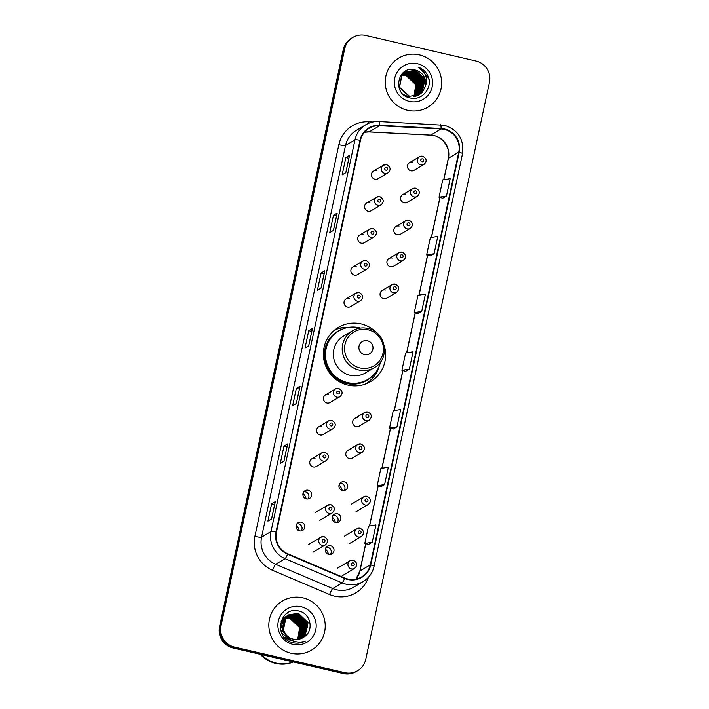 <?xml version="1.0" encoding="UTF-8"?>
<svg xmlns="http://www.w3.org/2000/svg" width="709" height="709" viewBox="0 0 709 709"><rect width="100%" height="100%" fill="white"/><g stroke="black" fill="none" stroke-linecap="round" stroke-linejoin="round"><path stroke-width="1.06" d="M376.585 332.698A31.524 31.001 59.3 0 0 361.058 323.916A31.524 31.001 59.3 0 0 338.397 327.407A31.524 31.001 59.3 0 0 323.791 359.224A31.524 31.001 59.3 0 0 347.942 385.084A31.524 31.001 59.3 0 0 370.603 381.593A31.524 31.001 59.3 0 0 384.207 345.522M348.872 327.336A31.524 31.001 59.3 0 0 339.886 328.125M338.84 328.391A31.524 31.001 59.3 0 0 335.029 329.72M369.903 202.526A4.458 4.387 59.3 0 0 364.621 207.515A4.458 4.387 59.3 0 0 371.25 210.688L381.123 204.812A4.458 4.387 -120.7 0 1 374.503 201.648A4.458 4.387 -120.7 0 1 379.776 196.65M363.043 234.493A4.458 4.387 59.3 0 0 357.77 239.482A4.458 4.387 59.3 0 0 364.399 242.655L374.272 236.779A4.458 4.387 -120.7 0 1 367.643 233.616A4.458 4.387 -120.7 0 1 372.916 228.617M356.193 266.46A4.458 4.387 59.3 0 0 350.92 271.458A4.458 4.387 59.3 0 0 357.54 274.622L367.422 268.746A4.458 4.387 -120.7 0 1 360.792 265.583A4.458 4.387 -120.7 0 1 366.066 260.593M349.342 298.427A4.458 4.387 59.3 0 0 344.069 303.425A4.458 4.387 59.3 0 0 350.689 306.589L360.562 300.722A4.458 4.387 -120.7 0 1 353.942 297.55A4.458 4.387 -120.7 0 1 359.215 292.56M328.781 394.328A4.458 4.387 59.3 0 0 323.508 399.327A4.458 4.387 59.3 0 0 330.128 402.49L340.001 396.623A4.458 4.387 -120.7 0 1 333.381 393.46A4.458 4.387 -120.7 0 1 338.654 388.461M321.921 426.295A4.458 4.387 59.3 0 0 316.648 431.294A4.458 4.387 59.3 0 0 323.277 434.457L333.15 428.591A4.458 4.387 -120.7 0 1 326.53 425.427A4.458 4.387 -120.7 0 1 331.803 420.428M315.071 458.271A4.458 4.387 59.3 0 0 309.798 463.261A4.458 4.387 59.3 0 0 316.427 466.433L326.3 460.558A4.458 4.387 -120.7 0 1 319.67 457.394A4.458 4.387 -120.7 0 1 324.944 452.395M308.22 490.238A4.458 4.387 59.3 0 0 302.947 495.236A4.458 4.387 59.3 0 0 309.567 498.4A4.458 4.387 59.3 0 0 308.22 490.238M303.789 491.816A4.458 4.387 -120.7 0 1 308.025 498.95M301.369 522.205A4.458 4.387 59.3 0 0 296.087 527.204A4.458 4.387 59.3 0 0 302.716 530.367A4.458 4.387 59.3 0 0 301.369 522.205M296.929 523.791A4.458 4.387 -120.7 0 1 301.174 530.926M376.754 170.55A4.458 4.387 59.3 0 0 371.481 175.548A4.458 4.387 59.3 0 0 378.101 178.712L387.983 172.845A4.458 4.387 -120.7 0 1 381.353 169.681A4.458 4.387 -120.7 0 1 386.627 164.683M330.562 545.753A4.458 4.387 59.3 0 0 325.289 550.742A4.458 4.387 59.3 0 0 331.909 553.906A4.458 4.387 59.3 0 0 330.562 545.753M326.131 547.33A4.458 4.387 -120.7 0 1 330.367 554.465M337.413 513.777A4.458 4.387 59.3 0 0 332.14 518.775A4.458 4.387 59.3 0 0 338.769 521.939A4.458 4.387 59.3 0 0 337.413 513.777M332.982 515.363A4.458 4.387 -120.7 0 1 337.227 522.498M344.273 481.81A4.458 4.387 59.3 0 0 338.991 486.808A4.458 4.387 59.3 0 0 345.62 489.972A4.458 4.387 59.3 0 0 344.273 481.81M339.833 483.396A4.458 4.387 -120.7 0 1 344.078 490.531M351.123 449.843A4.458 4.387 59.3 0 0 345.85 454.841A4.458 4.387 59.3 0 0 352.47 458.005L362.352 452.138A4.458 4.387 -120.7 0 1 355.723 448.974A4.458 4.387 -120.7 0 1 360.996 443.976M357.974 417.876A4.458 4.387 59.3 0 0 352.701 422.874A4.458 4.387 59.3 0 0 359.33 426.038L369.203 420.171A4.458 4.387 -120.7 0 1 362.574 416.998A4.458 4.387 -120.7 0 1 367.847 412.009M399.096 226.065A4.458 4.387 59.3 0 0 393.823 231.063A4.458 4.387 59.3 0 0 400.443 234.227L410.325 228.36A4.458 4.387 -120.7 0 1 403.696 225.196A4.458 4.387 -120.7 0 1 408.969 220.198M405.947 194.098A4.458 4.387 59.3 0 0 400.674 199.096A4.458 4.387 59.3 0 0 407.303 202.26L417.176 196.393A4.458 4.387 -120.7 0 1 410.546 193.229A4.458 4.387 -120.7 0 1 415.82 188.231M392.245 258.032A4.458 4.387 59.3 0 0 386.972 263.03A4.458 4.387 59.3 0 0 393.592 266.194L403.465 260.327A4.458 4.387 -120.7 0 1 396.845 257.163A4.458 4.387 -120.7 0 1 402.118 252.165M385.386 289.999A4.458 4.387 59.3 0 0 380.113 294.997A4.458 4.387 59.3 0 0 386.742 298.161L396.615 292.294A4.458 4.387 -120.7 0 1 389.985 289.13A4.458 4.387 -120.7 0 1 395.267 284.132M412.806 162.131A4.458 4.387 59.3 0 0 407.524 167.129A4.458 4.387 59.3 0 0 414.153 170.293L424.026 164.426A4.458 4.387 -120.7 0 1 417.406 161.253A4.458 4.387 -120.7 0 1 422.679 156.264M306.137 498.835A9.518 9.359 59.3 0 0 302.991 493.535M299.287 530.802A9.518 9.359 59.3 0 0 296.14 525.502M342.19 490.406A9.518 9.359 59.3 0 0 339.044 485.107M335.339 522.382A9.518 9.359 59.3 0 0 332.184 517.074M328.489 554.349A9.518 9.359 59.3 0 0 325.334 549.05M366.961 383.445A31.524 31.001 59.3 0 0 369.947 380.733M352.834 37.426L351.363 38.304A17.84 17.548 59.3 0 0 343.245 49.648L219.542 626.694A17.84 17.548 59.3 0 0 233.057 647.991L343.333 673.55A17.84 17.548 59.3 0 0 356.166 671.574L356.902 671.139A17.84 17.548 59.3 0 1 344.069 673.107A17.84 17.548 59.3 0 0 356.902 671.139L357.637 670.696A17.84 17.548 59.3 0 0 365.755 659.352L489.458 82.306A17.84 17.548 59.3 0 0 475.943 61.009L365.667 35.45A17.84 17.548 59.3 0 0 344.725 48.77L221.013 625.817A17.84 17.548 59.3 0 0 234.537 647.113L344.813 672.673A17.84 17.548 59.3 0 0 357.637 670.696M352.098 37.861A17.84 17.548 59.3 0 0 343.989 49.205L220.277 626.251A17.84 17.548 59.3 0 0 233.793 647.556L344.069 673.107L233.793 647.556A17.84 17.548 59.3 0 1 220.277 626.251L343.989 49.205A17.84 17.548 59.3 0 1 352.098 37.861M419.382 54.868A28.546 28.076 59.3 0 0 398.857 58.023A28.546 28.076 59.3 0 0 385.625 86.844A28.546 28.076 59.3 0 0 407.507 110.258A28.546 28.076 59.3 0 0 428.032 107.103A28.546 28.076 59.3 0 0 441.255 78.282A28.546 28.076 59.3 0 0 419.382 54.868A28.546 28.076 59.3 0 0 398.857 58.023A28.546 28.076 59.3 0 0 385.625 86.844A28.546 28.076 59.3 0 0 407.507 110.258A28.546 28.076 59.3 0 0 428.032 107.103A28.546 28.076 59.3 0 0 441.255 78.282A28.546 28.076 59.3 0 0 419.382 54.868M302.973 597.864A28.546 28.076 59.3 0 0 282.448 601.019A28.546 28.076 59.3 0 0 269.216 629.84A28.546 28.076 59.3 0 0 291.098 653.255A28.546 28.076 59.3 0 0 311.623 650.1A28.546 28.076 59.3 0 0 324.846 621.279A28.546 28.076 59.3 0 0 302.973 597.864A28.546 28.076 59.3 0 0 282.448 601.019A28.546 28.076 59.3 0 0 269.216 629.84A28.546 28.076 59.3 0 0 291.098 653.255A28.546 28.076 59.3 0 0 311.623 650.1A28.546 28.076 59.3 0 0 324.846 621.279A28.546 28.076 59.3 0 0 302.973 597.864M444.33 129.419A19.028 18.718 -120.7 0 1 458.75 152.143L370.275 564.851A19.028 18.718 -120.7 0 1 344.804 578.03L287.783 553.8A19.028 18.718 -120.7 0 1 276.492 532.096L360.464 140.391A19.028 18.718 -120.7 0 1 379.554 125.723L441.078 128.958A19.028 18.718 -120.7 0 1 444.33 129.419M444.428 128.958A19.506 19.187 59.3 0 0 441.095 128.489L379.572 125.254A19.506 19.187 59.3 0 0 360.012 140.285L276.031 531.989A19.506 19.187 59.3 0 0 287.606 554.234L344.627 578.473A19.506 19.187 59.3 0 0 370.736 564.958L459.21 152.249A19.506 19.187 59.3 0 0 444.428 128.958M368.547 544.397L372.234 542.234L375.947 524.926L368.512 526.131L364.798 543.44L368.574 544.406M380.919 486.693L384.606 484.531L388.31 467.222L380.884 468.427L377.17 485.736L380.946 486.702M393.291 428.989L396.978 426.827L400.682 409.518L393.247 410.724L389.542 428.032L393.318 428.998M442.771 198.174L446.457 196.012L450.171 178.695L442.735 179.9L439.022 197.217L442.806 198.183M430.398 255.878L434.085 253.716L437.799 236.398L430.363 237.604L426.65 254.921L430.434 255.887M418.026 313.608L421.713 311.419L425.427 294.102L417.991 295.307L414.278 312.625L418.062 313.591M283.972 461.213L280.285 463.402L283.999 446.094L287.686 443.896L283.972 461.213M271.609 518.917L267.913 521.106L271.627 503.798L275.314 501.6L271.609 518.917M321.088 288.093L317.393 290.291L321.106 272.983L324.802 270.785L321.088 288.093M333.46 230.39L329.765 232.587L333.478 215.279L337.174 213.081L333.46 230.39M345.832 172.686L342.137 174.884L345.85 157.575L349.537 155.377L345.832 172.686M296.344 403.51L292.657 405.699L296.371 388.39L300.058 386.192L296.344 403.51M308.716 345.806L305.03 347.995L308.734 330.686L312.43 328.489L308.716 345.806M409.341 369.123L413.055 351.806L405.619 353.011L401.914 370.328L405.69 371.294L409.341 369.123L401.914 370.328M308.734 330.686L311.765 331.387M312.368 328.559L308.672 345.832L312.368 328.586A4.759 0.585 12.1 0 1 312.368 328.559A4.759 0.585 12.1 0 1 312.43 328.489M296.371 388.39L299.393 389.09M300.004 386.263L296.3 403.536L299.996 386.29A4.759 0.585 12.1 0 1 300.004 386.263A4.759 0.585 12.1 0 1 300.058 386.192M345.85 157.575L348.881 158.275M349.484 155.448L345.779 172.721L349.484 155.466A4.759 0.585 12.1 0 1 349.484 155.448A4.759 0.585 12.1 0 1 349.537 155.377M333.478 215.279L336.509 215.979M337.112 213.152L333.407 230.425L337.112 213.17A4.759 0.585 12.1 0 1 337.112 213.152A4.759 0.585 12.1 0 1 337.174 213.081M321.106 272.983L324.137 273.683M324.74 270.856L321.035 288.129L324.74 270.882A4.759 0.585 12.1 0 1 324.74 270.856A4.759 0.585 12.1 0 1 324.802 270.785M271.627 503.798L274.649 504.498M275.26 501.671L271.556 518.944L275.26 501.697A4.759 0.585 12.1 0 1 275.26 501.671A4.759 0.585 12.1 0 1 275.314 501.6M283.999 446.094L287.021 446.794M287.632 443.967L283.928 461.24L287.632 443.994A4.759 0.585 12.1 0 1 287.632 443.967A4.759 0.585 12.1 0 1 287.686 443.896M421.713 311.419L414.278 312.625M434.085 253.716L426.65 254.921M446.457 196.012L439.022 197.217M396.978 426.827L389.542 428.032M384.606 484.531L377.17 485.736M372.234 542.234L364.798 543.44M401.4 75.189L406.319 75.411L416.015 84.637L414.083 96.513M401.321 75.305L406.089 75.553L415.784 84.77L413.932 96.53M401.764 74.737L407.241 74.862L416.936 84.087L414.65 96.433M401.666 74.844L407.01 75.003L416.706 84.22L414.508 96.451M402.127 74.312L408.162 74.321L417.858 83.538L415.217 96.327M402.038 74.41L407.932 74.454L417.628 83.671L415.075 96.353M402.517 73.904L409.084 73.771L418.78 82.988L415.766 96.194M402.42 74.002L408.854 73.904L418.549 83.121L415.625 96.229M402.907 73.514L410.006 73.222L419.701 82.439L416.298 96.043M402.809 73.612L409.775 73.355L419.471 82.581L416.165 96.087M403.315 73.151L410.936 72.672L420.623 81.889L417.672 95.024L416.821 95.875M403.217 73.24L410.706 72.805L420.393 82.031L417.441 95.166L416.697 95.919M403.74 72.805L411.858 72.123L421.545 81.34L418.594 94.474L417.335 95.688M403.634 72.894L411.628 72.256L421.314 81.482L418.363 94.616L417.211 95.733M402.012 73.816L403.226 72.992M404.174 72.486L412.78 71.574L422.467 80.791L419.524 93.934L417.84 95.476M404.059 72.566L412.549 71.715L422.236 80.932L419.294 94.067L417.716 95.529M408.57 96.841L403.51 94.554M400.798 75.331L404.493 72.247M404.617 72.185L413.702 71.024L423.397 80.241L420.446 93.384L418.328 95.245M408.34 96.973L405.344 95.928M401.312 74.64L403.917 72.584M404.502 72.256L413.471 71.166L423.167 80.383L420.215 93.517L418.204 95.307M425.506 86.117A13.444 13.223 59.3 0 0 415.314 70.067C397.536 64.581 391.678 94.341 409.625 97.807C421.899 101.653 433.491 87.278 427.855 75.845C425.879 71.822 422.839 68.986 418.727 67.337C425.613 71.875 427.873 78.141 425.506 86.117L422.289 92.285L419.267 94.74L409.492 96.291L399.495 87.251L402.136 74.303L405.069 71.901L414.623 70.475L424.319 79.7L421.368 92.835L418.806 95.006M409.261 96.433L399.264 87.393L401.906 74.436L405.069 71.901M404.954 71.963L414.393 70.616L424.088 79.833L421.137 92.968L418.682 95.068M415.314 70.067L425.01 79.284L422.059 92.418L419.152 94.802M417.477 63.748A19.391 19.072 59.3 0 0 394.718 78.22A19.391 19.072 59.3 0 0 409.412 101.378A19.391 19.072 59.3 0 0 432.171 86.906A19.391 19.072 59.3 0 0 417.477 63.748M418.727 67.337L428.555 78.043L429.007 79.86M364.461 354.624A7.134 7.019 59.3 0 0 372.837 349.298A7.134 7.019 59.3 0 0 367.43 340.772A7.134 7.019 59.3 0 0 359.055 346.098A7.134 7.019 59.3 0 0 364.461 354.624M352.408 330.837L343.564 336.093A21.412 21.057 59.3 0 0 350.042 375.274A21.412 21.057 59.3 0 0 365.436 372.907L374.29 367.643C390.615 359.117 386.13 331.635 367.909 328.444C362.414 327.248 357.247 328.045 352.408 330.837A21.412 21.057 59.3 0 0 358.896 370.018A21.412 21.057 59.3 0 0 374.29 367.643M360.491 328.063A28.254 27.784 59.3 0 0 359.268 327.753A28.254 27.784 59.3 0 0 338.955 330.873A28.254 27.784 59.3 0 0 325.865 359.392A28.254 27.784 59.3 0 0 347.516 382.568A28.254 27.784 59.3 0 0 367.829 379.439A28.254 27.784 59.3 0 0 380.591 361.865M338.955 330.873L338.592 331.094A28.254 27.784 59.3 0 0 325.502 359.614A28.254 27.784 59.3 0 0 347.144 382.789A28.254 27.784 59.3 0 0 367.457 379.661L367.829 379.439M333.531 330.997A30.93 30.416 -120.7 0 1 333.992 330.713A30.93 30.416 -120.7 0 1 339.779 328.063L341.756 329.313A28.52 28.05 59.3 0 0 324.297 357.788A28.52 28.05 59.3 0 0 346.364 383.418A28.52 28.05 59.3 0 0 372.278 376.142M379.049 366.606A30.93 30.416 -120.7 0 1 365.596 383.879A30.93 30.416 -120.7 0 1 365.126 384.154L365.596 383.879M261.302 654.54A29.734 29.246 59.3 0 0 276.218 663.11A29.734 29.246 59.3 0 0 293.225 661.94M261.116 654.496A29.734 29.246 59.3 0 0 276.129 663.163A29.734 29.246 59.3 0 0 293.26 661.949M260.3 654.31A29.734 29.246 59.3 0 0 275.712 663.411A29.734 29.246 59.3 0 0 293.384 661.976M285.302 617.982L290.247 618.213L299.898 627.456L297.904 639.403M285.195 618.133L289.954 618.381L299.606 627.633L297.718 639.421M285.762 617.415L291.417 617.512L301.068 626.756L298.622 639.288M285.647 617.557L291.124 617.69L300.776 626.933L298.445 639.323M286.241 616.883L292.595 616.821L302.247 626.065L299.322 639.146M286.117 617.016L292.303 616.99L301.954 626.233L299.154 639.181M286.737 616.387L293.765 616.121L303.417 625.365L300.004 638.969M286.613 616.511L293.473 616.298L303.124 625.542L299.836 639.013M281.048 621.164L285.417 616.83M287.26 615.926L294.935 615.421L304.586 624.664L301.6 637.825L300.66 638.747M287.127 616.041L294.643 615.598L304.294 624.842L301.298 638.003L300.501 638.809M291.098 640.466L281.686 633.004M280.56 629.486L283.662 618.532L286.587 616.13M287.792 615.501L296.105 614.73L305.756 623.973L302.77 637.134L301.307 638.508M290.805 640.644L284.274 637.152M280.285 625.01L283.37 618.7L286.294 616.307M287.659 615.598L295.813 614.898L305.464 624.15L302.477 637.311L301.148 638.57M289.582 638.871L282.235 630.762L284.832 617.831L288.2 615.182L296.991 614.207L306.642 623.45L303.647 636.611L301.768 638.304M288.35 615.102L297.284 614.029L306.935 623.273L303.939 636.434L301.928 638.233M290.513 639.536L281.943 630.93L284.539 618.009L287.464 615.607M287.615 615.518L288.058 615.279M304.09 636.93C314.247 630.806 310.764 613.737 299.535 611.22C279.94 605.034 272.54 637.488 292.135 642.487L293.101 642.744C297.363 643.683 301.414 643.125 305.233 641.069C301.192 642.46 297.186 642.407 293.207 640.918C289.839 639.571 287.313 637.32 285.63 634.174A13.444 13.223 59.3 0 0 304.09 636.93L302.973 637.675M285.63 634.174L283.405 630.062L286.002 617.131L288.926 614.738L298.454 613.338L308.105 622.582L305.109 635.743L302.53 637.923M286.533 635.672L283.113 630.239L285.709 617.309L288.926 614.738M288.785 614.827L298.161 613.507L307.812 622.75L304.817 635.911L302.38 638.003M301.068 606.744A19.391 19.072 59.3 0 0 278.309 621.217A19.391 19.072 59.3 0 0 293.003 644.375A19.391 19.072 59.3 0 0 315.762 629.902A19.391 19.072 59.3 0 0 301.068 606.744M289.361 617.929L297.505 622.511L301.36 631.125M300.111 615.403L306.598 624.567L307.219 627.421M298.941 616.103L305.428 625.267L306.049 628.112M343.245 49.648L344.725 48.77M343.333 673.55L344.813 672.673M233.057 647.991L234.537 647.113M219.542 626.694L221.013 625.817M458.75 152.143L448.416 158.293A19.028 18.718 59.3 0 0 430.744 135.109L369.221 131.865A19.028 18.718 59.3 0 0 364.47 132.228M368.432 577.286A29.734 29.246 -120.7 0 1 334.453 596.136A29.734 29.246 -120.7 0 1 329.561 594.541L272.54 570.302A29.734 29.246 -120.7 0 1 254.894 536.385L338.867 144.689A29.734 29.246 -120.7 0 1 368.689 121.771L372.783 121.992M344.627 578.473A5.947 0.638 113 0 1 342.146 582.922L332.698 588.541A23.787 23.397 59.3 0 0 353.711 587.185L363.168 581.566A23.787 23.397 -120.7 0 1 342.146 582.922L285.124 558.683A23.787 23.397 -120.7 0 1 271.015 531.555L354.987 139.85A5.947 0.736 12.1 0 1 360.012 140.285M440.369 124.757A5.947 0.895 93 0 1 440.457 124.731A5.947 0.895 93 0 1 441.095 128.489M276.031 531.989A5.947 0.736 -167.9 0 0 271.015 531.555L261.568 537.174A23.787 23.397 59.3 0 0 275.677 564.302L332.698 588.541A5.947 0.638 -67 0 0 329.561 594.541M287.606 554.234A5.947 0.638 113 0 1 285.124 558.683L275.677 564.302A5.947 0.638 -67 0 0 272.54 570.302M378.845 121.523A5.947 0.895 93 0 1 378.934 121.496A5.947 0.895 93 0 1 379.572 125.254M338.867 144.689A5.947 0.736 12.1 0 0 345.54 145.469L354.987 139.85A23.787 23.397 -120.7 0 1 365.809 124.731L356.352 130.341A23.787 23.397 59.3 0 0 345.54 145.469L261.568 537.174A5.947 0.736 12.1 0 1 254.894 536.385M370.736 564.958A5.947 0.736 12.1 0 1 374.06 566.358L462.534 153.649A5.947 0.736 -167.9 0 0 459.21 152.249M462.463 153.738A5.947 0.736 -167.9 0 0 462.534 153.649C464.182 139.345 458.182 129.898 444.543 125.307L378.934 121.496C374.237 121.274 369.859 122.356 365.809 124.731M368.689 121.771A5.947 0.895 -87 0 0 368.671 123.286M370.275 564.851L359.942 570.993A10.706 1.329 12.1 0 0 359.809 571.144L355.909 579.156A19.028 18.718 59.3 0 0 359.942 570.993L365.791 543.697M369.593 525.954L378.163 485.993M381.965 468.25L390.535 428.289M394.337 410.546L402.907 370.577M406.709 352.843L415.27 312.873M419.081 295.139L427.642 255.169M431.453 237.426L440.014 197.465M443.816 179.723L448.416 158.293A10.706 1.329 12.1 0 0 448.283 158.444C451.066 147.472 441.751 135.304 430.576 135.153A10.706 1.613 -87 0 0 430.744 135.109L441.078 128.958M379.554 125.723L369.221 131.865A10.706 1.613 -87 0 1 369.052 131.918L364.453 132.255M417.122 86.011A19.391 19.072 59.3 0 0 411.628 77.166M359.906 367.936A19.666 19.347 59.3 0 0 382.993 353.259A19.666 19.347 59.3 0 0 368.086 329.774A19.666 19.347 59.3 0 0 345.008 344.45A19.666 19.347 59.3 0 0 359.906 367.936M301.325 631.852A19.391 19.072 59.3 0 0 296.681 621.669M287.996 613.241A22.369 21.997 59.3 0 0 287.251 613.028M422.52 158.869A1.489 1.462 59.3 0 0 420.774 159.977A1.489 1.462 59.3 0 0 421.899 161.758A1.489 1.462 59.3 0 0 423.645 160.651A1.489 1.462 59.3 0 0 422.52 158.869M415.669 190.836A1.489 1.462 59.3 0 0 413.923 191.953A1.489 1.462 59.3 0 0 415.049 193.725A1.489 1.462 59.3 0 0 416.795 192.618A1.489 1.462 59.3 0 0 415.669 190.836M408.809 222.803A1.489 1.462 59.3 0 0 407.072 223.92A1.489 1.462 59.3 0 0 408.198 225.692A1.489 1.462 59.3 0 0 409.944 224.585A1.489 1.462 59.3 0 0 408.809 222.803M401.959 254.779A1.489 1.462 59.3 0 0 400.213 255.887A1.489 1.462 59.3 0 0 401.338 257.659A1.489 1.462 59.3 0 0 403.084 256.552A1.489 1.462 59.3 0 0 401.959 254.779M395.108 286.746A1.489 1.462 59.3 0 0 393.362 287.854A1.489 1.462 59.3 0 0 394.488 289.627A1.489 1.462 59.3 0 0 396.234 288.519A1.489 1.462 59.3 0 0 395.108 286.746M367.696 414.614A1.489 1.462 59.3 0 0 365.95 415.731A1.489 1.462 59.3 0 0 367.076 417.504A1.489 1.462 59.3 0 0 368.822 416.396A1.489 1.462 59.3 0 0 367.696 414.614M360.837 446.581A1.489 1.462 59.3 0 0 359.091 447.698A1.489 1.462 59.3 0 0 360.225 449.471A1.489 1.462 59.3 0 0 361.962 448.363A1.489 1.462 59.3 0 0 360.837 446.581M332.078 518.049L332.353 517.216A3.572 3.51 59.3 0 0 332.087 518.208M334.772 522.17A3.572 3.51 59.3 0 0 335.313 522.267L334.887 522.223M355.856 511.863L368.317 504.462A4.458 4.387 -120.7 0 1 361.687 501.29A4.458 4.387 -120.7 0 1 366.961 496.3M366.801 498.906A1.489 1.462 59.3 0 0 365.064 500.022A1.489 1.462 59.3 0 0 366.19 501.795A1.489 1.462 59.3 0 0 367.936 500.687A1.489 1.462 59.3 0 0 366.801 498.906M325.511 549.2A3.572 3.51 59.3 0 0 325.227 550.184M327.921 554.146A3.572 3.51 59.3 0 0 328.462 554.234M349.005 543.83L361.457 536.429A4.458 4.387 -120.7 0 1 354.837 533.265A4.458 4.387 -120.7 0 1 360.11 528.267M359.95 530.873A1.489 1.462 59.3 0 0 358.205 531.989A1.489 1.462 59.3 0 0 359.33 533.762A1.489 1.462 59.3 0 0 361.076 532.654A1.489 1.462 59.3 0 0 359.95 530.873M342.146 575.805L354.606 568.396A4.458 4.387 -120.7 0 1 347.977 565.233A4.458 4.387 -120.7 0 1 353.259 560.234M353.1 562.849A1.489 1.462 59.3 0 0 351.354 563.956A1.489 1.462 59.3 0 0 352.479 565.729A1.489 1.462 59.3 0 0 354.225 564.621A1.489 1.462 59.3 0 0 353.1 562.849M385.856 170.178A1.489 1.462 59.3 0 0 387.593 169.07A1.489 1.462 59.3 0 0 386.467 167.297A1.489 1.462 59.3 0 0 384.721 168.405A1.489 1.462 59.3 0 0 385.856 170.178M378.996 202.145A1.489 1.462 59.3 0 0 380.742 201.037A1.489 1.462 59.3 0 0 379.616 199.264A1.489 1.462 59.3 0 0 377.87 200.372A1.489 1.462 59.3 0 0 378.996 202.145M372.145 234.121A1.489 1.462 59.3 0 0 373.891 233.004A1.489 1.462 59.3 0 0 372.766 231.231A1.489 1.462 59.3 0 0 371.02 232.339A1.489 1.462 59.3 0 0 372.145 234.121M365.295 266.088A1.489 1.462 59.3 0 0 367.04 264.971A1.489 1.462 59.3 0 0 365.906 263.199A1.489 1.462 59.3 0 0 364.169 264.306A1.489 1.462 59.3 0 0 365.295 266.088M358.435 298.055A1.489 1.462 59.3 0 0 360.181 296.947A1.489 1.462 59.3 0 0 359.055 295.166A1.489 1.462 59.3 0 0 357.309 296.273A1.489 1.462 59.3 0 0 358.435 298.055M337.874 393.956A1.489 1.462 59.3 0 0 339.62 392.848A1.489 1.462 59.3 0 0 338.494 391.076A1.489 1.462 59.3 0 0 336.748 392.183A1.489 1.462 59.3 0 0 337.874 393.956M331.023 425.923A1.489 1.462 59.3 0 0 332.769 424.815A1.489 1.462 59.3 0 0 331.644 423.043A1.489 1.462 59.3 0 0 329.898 424.15A1.489 1.462 59.3 0 0 331.023 425.923M324.173 457.899A1.489 1.462 59.3 0 0 325.918 456.782A1.489 1.462 59.3 0 0 324.793 455.01A1.489 1.462 59.3 0 0 323.047 456.117A1.489 1.462 59.3 0 0 324.173 457.899M298.719 530.598A3.572 3.51 59.3 0 0 299.26 530.686M319.803 520.291L332.264 512.882A4.458 4.387 -120.7 0 1 325.635 509.718A4.458 4.387 -120.7 0 1 330.908 504.719M330.137 510.214A1.489 1.462 59.3 0 0 331.883 509.106A1.489 1.462 59.3 0 0 330.757 507.334A1.489 1.462 59.3 0 0 329.011 508.442A1.489 1.462 59.3 0 0 330.137 510.214M296.034 526.477L296.3 525.644A3.572 3.51 59.3 0 0 296.034 526.636M312.953 552.258L325.413 544.849A4.458 4.387 -120.7 0 1 318.784 541.685A4.458 4.387 -120.7 0 1 324.057 536.686M323.286 542.181A1.489 1.462 59.3 0 0 325.032 541.073A1.489 1.462 59.3 0 0 323.898 539.301A1.489 1.462 59.3 0 0 322.161 540.409A1.489 1.462 59.3 0 0 323.286 542.181M363.168 581.566C368.902 578.03 372.526 572.952 374.06 566.358M430.576 135.153L369.052 131.918M359.809 571.144L365.702 543.67M369.495 525.972L378.074 485.966M381.867 468.268L390.437 428.263M394.239 410.564L402.809 370.559M406.611 352.852L415.182 312.855M418.975 295.148L427.554 255.151M431.347 237.444L439.926 197.448M443.719 179.74L448.283 158.444M417.176 86.356L411.335 76.953M333.549 330.979L333.992 330.713M301.316 632.047L296.344 621.368M409.598 162.627L419.471 156.751L422.732 156.246C426.765 158.594 427.199 161.315 424.026 164.426M402.739 194.594L412.62 188.718L415.873 188.213C419.914 190.561 420.348 193.291 417.176 196.393M395.888 226.561L405.761 220.694L409.022 220.189C413.063 222.529 413.498 225.258 410.325 228.36M389.037 258.528L398.91 252.661L402.171 252.156C406.213 254.496 406.638 257.225 403.465 260.327M382.178 290.495L392.059 284.628L395.321 284.123C399.353 286.471 399.787 289.192 396.615 292.294M354.766 418.372L364.648 412.496L367.9 411.991C371.941 414.34 372.376 417.069 369.203 420.171M347.915 450.339L357.788 444.472L361.049 443.967C365.091 446.307 365.525 449.036 362.352 452.138M351.301 504.196L363.752 496.787L367.014 496.282C371.055 498.631 371.489 501.36 368.317 504.462M325.493 549.191L325.227 550.016M344.441 536.164L356.902 528.754L360.163 528.249C364.196 530.598 364.63 533.328 361.457 536.429M337.59 568.131L350.051 560.73L353.312 560.225C357.345 562.565 357.779 565.295 354.606 568.396M387.983 172.845C391.155 169.743 390.721 167.023 386.68 164.674L383.418 165.179L373.546 171.046M381.123 204.812C384.296 201.71 383.861 198.99 379.829 196.641L376.568 197.146L366.695 203.013M374.272 236.779C377.445 233.678 377.011 230.957 372.969 228.608L369.717 229.113L359.835 234.98M367.422 268.746C370.594 265.645 370.16 262.924 366.119 260.575L362.857 261.08L352.985 266.947M360.562 300.722C363.735 297.62 363.309 294.891 359.268 292.542L356.007 293.047L346.134 298.923M340.001 396.623C343.174 393.522 342.748 390.801 338.707 388.452L335.446 388.957L325.573 394.824M333.15 428.591C336.323 425.489 335.889 422.768 331.856 420.419L328.595 420.924L318.722 426.791M326.3 460.558C329.472 457.456 329.038 454.735 324.997 452.386L321.744 452.891L311.863 458.758M332.264 512.882C335.437 509.78 335.002 507.059 330.961 504.711L327.709 505.216L315.248 512.616M325.413 544.849C328.586 541.747 328.152 539.026 324.11 536.678L320.849 537.183L308.388 544.592"/></g></svg>
